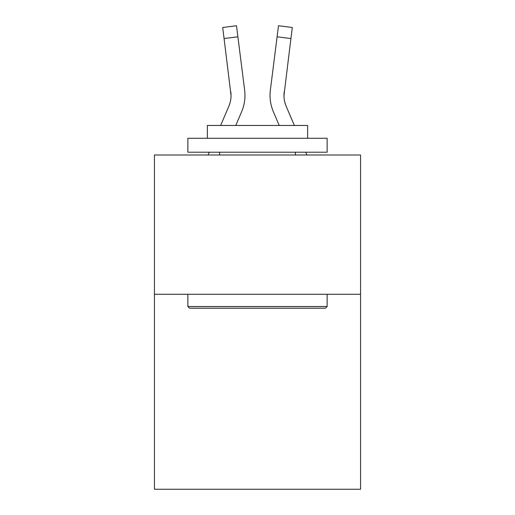 <?xml version="1.0" encoding="UTF-8"?>
<svg xmlns="http://www.w3.org/2000/svg" width="515" height="515" viewBox="0 0 515 515"><rect width="100%" height="100%" fill="white"/><g stroke="black" fill="none" stroke-linecap="round" stroke-linejoin="round"><path stroke-width="0.77" d="M360.564 294.271L360.564 489.25L154.436 489.25L154.436 154.996L360.564 154.996L360.564 294.271L154.436 294.271M241.625 111.755L235.786 125.467L241.625 111.755A41.779 41.779 -50.7 0 0 244.638 90.151L237.898 36.803L224.077 38.548L222.68 27.495L236.501 25.75L237.898 36.803M220.652 125.467L228.815 106.296A27.855 27.855 -27.7 0 0 231.035 95.436L224.077 38.548M244.915 97.412L244.966 95.713M244.425 88.477L244.638 90.151L244.425 88.477M294.348 125.467L286.186 106.296A27.855 27.855 27.7 0 1 283.965 95.436L290.924 38.548L277.102 36.803L278.499 25.75L292.32 27.495L290.924 38.548M273.375 111.755L279.214 125.467L273.375 111.755A41.779 41.779 50.7 0 1 270.362 90.151L277.102 36.803M283.997 96.749L284.183 91.895A27.855 27.855 50.7 0 0 286.186 106.296A27.855 27.855 50.7 0 1 283.965 95.436L284.183 91.895M189.533 308.195L187.866 306.522L327.134 306.522L325.467 308.195L189.533 308.195M327.134 138.284L327.134 152.208L187.866 152.208L187.866 138.284L327.134 138.284M207.365 138.284L207.365 125.467L307.635 125.467L307.635 138.284M327.134 294.271L327.134 306.522M187.866 294.271L187.866 306.522M295.385 152.208L295.385 154.996M219.615 152.208L219.615 154.996M228.815 106.296A27.855 27.855 -50.7 0 0 231.035 95.436A27.855 27.855 -50.7 0 1 228.815 106.296A27.855 27.855 -50.7 0 0 231.035 95.436A27.855 27.855 -50.7 0 1 228.815 106.296A27.855 27.855 -50.7 0 0 231.035 95.436A27.855 27.855 -50.7 0 1 228.815 106.296A27.855 27.855 -50.7 0 0 231.035 95.436A27.855 27.855 -50.7 0 1 228.815 106.296A27.855 27.855 -50.7 0 0 231.035 95.436A27.855 27.855 -50.7 0 1 228.815 106.296A27.855 27.855 -50.7 0 0 231.035 95.436A27.855 27.855 -50.7 0 1 228.815 106.296A27.855 27.855 -50.7 0 0 231.035 95.436A27.855 27.855 -50.7 0 1 228.815 106.296A27.855 27.855 -50.7 0 0 231.035 95.436A27.855 27.855 -50.7 0 1 228.815 106.296A27.855 27.855 -50.7 0 0 231.035 95.436A27.855 27.855 -50.7 0 1 228.815 106.296A27.855 27.855 -50.7 0 0 231.035 95.436A27.855 27.855 -50.7 0 1 228.815 106.296A27.855 27.855 -50.7 0 0 231.035 95.436A27.855 27.855 -50.7 0 1 228.815 106.296A27.855 27.855 -50.7 0 0 231.035 95.436A27.855 27.855 -50.7 0 1 228.815 106.296A27.855 27.855 -50.7 0 0 231.035 95.436A27.855 27.855 -50.7 0 1 228.815 106.296A27.855 27.855 -50.7 0 0 231.035 95.436A27.855 27.855 -50.7 0 1 228.815 106.296A27.855 27.855 -50.7 0 0 231.035 95.436A27.855 27.855 -50.7 0 1 228.815 106.296A27.855 27.855 -50.7 0 0 231.035 95.436A27.855 27.855 -50.7 0 1 228.815 106.296A27.855 27.855 -50.7 0 0 231.035 95.436A27.855 27.855 -50.7 0 1 228.815 106.296A27.855 27.855 -50.7 0 0 231.035 95.436A27.855 27.855 -50.7 0 1 228.815 106.296A27.855 27.855 -50.7 0 0 231.035 95.436A27.855 27.855 -50.7 0 1 228.815 106.296A27.855 27.855 -50.7 0 0 231.035 95.436A27.855 27.855 -50.7 0 1 228.815 106.296A27.855 27.855 -50.7 0 0 231.035 95.436A27.855 27.855 -50.7 0 1 228.815 106.296A27.855 27.855 -50.7 0 0 231.035 95.436A27.855 27.855 -50.7 0 1 228.815 106.296A27.855 27.855 -50.7 0 0 231.035 95.436A27.855 27.855 -50.7 0 1 228.815 106.296A27.855 27.855 -50.7 0 0 231.035 95.436A27.855 27.855 -50.7 0 1 228.815 106.296A27.855 27.855 -50.7 0 0 231.035 95.436A27.855 27.855 -50.7 0 1 228.815 106.296A27.855 27.855 -50.7 0 0 231.035 95.436A27.855 27.855 -50.7 0 1 228.815 106.296A27.855 27.855 -50.7 0 0 230.817 91.895L231.035 95.436M286.186 106.296A27.855 27.855 50.7 0 1 283.965 95.436A27.855 27.855 50.7 0 0 286.186 106.296A27.855 27.855 50.7 0 1 283.965 95.436A27.855 27.855 50.7 0 0 286.186 106.296A27.855 27.855 50.7 0 1 283.965 95.436A27.855 27.855 50.7 0 0 286.186 106.296A27.855 27.855 50.7 0 1 283.965 95.436A27.855 27.855 50.7 0 0 286.186 106.296A27.855 27.855 50.7 0 1 283.965 95.436A27.855 27.855 50.7 0 0 286.186 106.296A27.855 27.855 50.7 0 1 283.965 95.436A27.855 27.855 50.7 0 0 286.186 106.296A27.855 27.855 50.7 0 1 283.965 95.436A27.855 27.855 50.7 0 0 286.186 106.296A27.855 27.855 50.7 0 1 283.965 95.436A27.855 27.855 50.7 0 0 286.186 106.296A27.855 27.855 50.7 0 1 283.965 95.436A27.855 27.855 50.7 0 0 286.186 106.296A27.855 27.855 50.7 0 1 283.965 95.436A27.855 27.855 50.7 0 0 286.186 106.296A27.855 27.855 50.7 0 1 283.965 95.436A27.855 27.855 50.7 0 0 286.186 106.296A27.855 27.855 50.7 0 1 283.965 95.436A27.855 27.855 50.7 0 0 286.186 106.296A27.855 27.855 50.7 0 1 283.965 95.436A27.855 27.855 50.7 0 0 286.186 106.296A27.855 27.855 50.7 0 1 283.965 95.436A27.855 27.855 50.7 0 0 286.186 106.296A27.855 27.855 50.7 0 1 283.965 95.436A27.855 27.855 50.7 0 0 286.186 106.296A27.855 27.855 50.7 0 1 283.965 95.436A27.855 27.855 50.7 0 0 286.186 106.296A27.855 27.855 50.7 0 1 283.965 95.436A27.855 27.855 50.7 0 0 286.186 106.296A27.855 27.855 50.7 0 1 283.965 95.436A27.855 27.855 50.7 0 0 286.186 106.296A27.855 27.855 50.7 0 1 283.965 95.436A27.855 27.855 50.7 0 0 286.186 106.296A27.855 27.855 50.7 0 1 283.965 95.436A27.855 27.855 50.7 0 0 286.186 106.296A27.855 27.855 50.7 0 1 283.965 95.436A27.855 27.855 50.7 0 0 286.186 106.296A27.855 27.855 50.7 0 1 283.965 95.436A27.855 27.855 50.7 0 0 286.186 106.296A27.855 27.855 50.7 0 1 283.965 95.436A27.855 27.855 50.7 0 0 286.186 106.296A27.855 27.855 50.7 0 1 283.965 95.436A27.855 27.855 50.7 0 0 286.186 106.296A27.855 27.855 50.7 0 1 283.965 95.436A27.855 27.855 50.7 0 0 286.186 106.296A27.855 27.855 50.7 0 1 283.965 95.436M208.079 154.996L209.264 152.208M244.966 95.365L244.915 97.425L244.966 95.365M306.921 154.996L305.736 152.208M270.085 97.425L270.034 95.365M222.68 27.495L236.501 25.75M278.499 25.75L292.32 27.495"/></g></svg>
